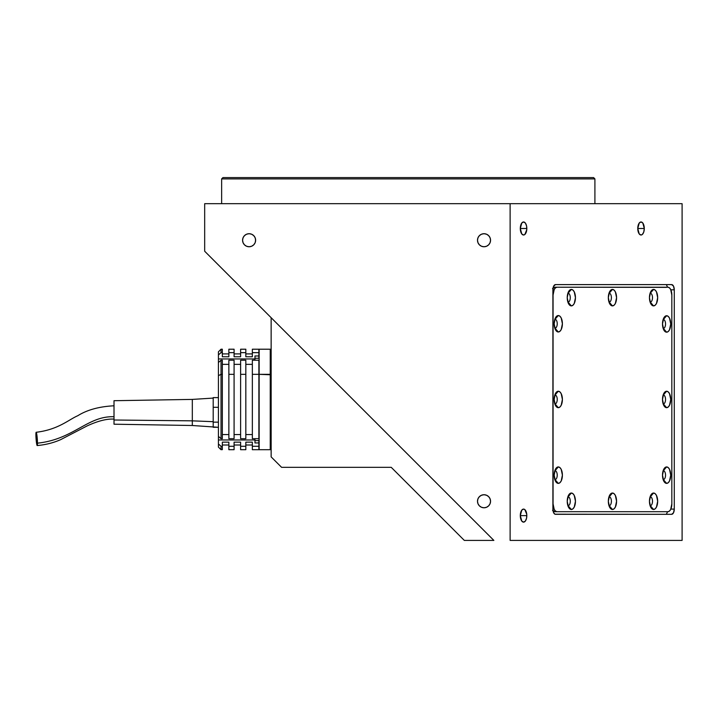 <?xml version="1.0" encoding="UTF-8"?>
<svg xmlns="http://www.w3.org/2000/svg" width="718" height="718" viewBox="0 0 718 718"><rect width="100%" height="100%" fill="white"/><g stroke="black" fill="none" stroke-linecap="round" stroke-linejoin="round"><path stroke-width="1.08" d="M594.908 178.899L593.598 177.588L222.948 177.588L221.638 178.899L594.908 178.899L221.638 178.899L221.638 203.688L221.638 178.899L222.948 177.588L593.598 177.588L594.908 178.899L594.908 203.688L594.908 178.899M526.824 228.486L520.299 228.486A6.525 3.267 -90 0 1 523.566 221.961A6.525 3.267 -90 0 1 526.824 228.486A6.525 3.267 -90 0 1 523.566 235.01A6.525 3.267 -90 0 1 520.299 228.486L521.753 223.065L523.566 221.961L525.379 223.065L526.581 225.99L526.761 229.76L524.813 234.517L523.566 235.01L521.753 233.915L520.299 228.486M526.824 515.614L520.299 515.614A6.525 3.267 -90 0 1 523.566 509.089A6.525 3.267 -90 0 1 526.824 515.614A6.525 3.267 -90 0 1 523.566 522.139A6.525 3.267 -90 0 1 520.299 515.614L521.753 510.184L523.566 509.089L524.813 509.583L526.761 514.339L526.581 518.109L525.379 521.044L523.566 522.139L521.753 521.044L520.299 515.614M644.288 228.486L637.764 228.486A6.525 3.267 -90 0 1 641.021 221.961A6.525 3.267 -90 0 1 644.288 228.486A6.525 3.267 -90 0 1 641.021 235.01A6.525 3.267 -90 0 1 637.764 228.486L639.208 223.065L641.021 221.961L642.834 223.065L644.288 228.486L643.741 232.111L642.278 234.517L641.021 235.01L639.208 233.915L637.764 228.486M249.101 246.759A6.525 6.525 0 0 1 242.576 240.234A6.525 6.525 0 0 1 249.101 233.709A6.525 6.525 0 0 1 255.626 240.234A6.525 6.525 0 0 1 249.101 246.759L246.606 246.265L244.488 244.847L243.07 242.729L242.576 240.234L243.07 237.739L244.488 235.621L246.606 234.203L249.101 233.709L251.596 234.203L253.714 235.621L255.132 237.739L255.626 240.234L255.132 242.729L253.714 244.847L251.596 246.265L249.101 246.759M484.022 507.779A6.525 6.525 0 0 1 477.497 501.254A6.525 6.525 0 0 1 484.022 494.729A6.525 6.525 0 0 1 490.547 501.254A6.525 6.525 0 0 1 484.022 507.779L481.527 507.285L479.409 505.876L477.991 503.758L477.497 501.254L477.991 498.759L479.409 496.641L481.527 495.232L484.022 494.729L486.517 495.232L488.635 496.641L490.053 498.759L490.547 501.254L490.053 503.758L488.635 505.876L486.517 507.285L484.022 507.779M484.022 246.759A6.525 6.525 0 0 1 477.497 240.234A6.525 6.525 0 0 1 484.022 233.709A6.525 6.525 0 0 1 490.547 240.234A6.525 6.525 0 0 1 484.022 246.759L481.527 246.265L479.409 244.847L477.991 242.729L477.497 240.234L477.991 237.739L479.409 235.621L481.527 234.203L484.022 233.709L486.517 234.203L488.635 235.621L490.053 237.739L490.547 240.234L490.053 242.729L488.635 244.847L486.517 246.265L484.022 246.759M493.858 540.412L204.675 251.228L204.675 203.688L204.675 251.228L493.858 540.412L464.322 540.412L493.858 540.412M271.144 456.881L281.591 467.328L391.238 467.328L464.322 540.412L391.238 467.328L281.591 467.328L271.144 456.881L271.144 317.706L271.144 456.881M682.1 540.412L510.121 540.412L510.121 203.688L204.675 203.688L510.121 203.688L510.121 540.412L682.1 540.412L682.1 203.688L510.121 203.688L682.1 203.688L682.1 540.412M674.274 289.83L670.836 289.83L674.274 289.83L674.274 509.089L670.836 509.089L674.274 509.089A5.223 2.612 -90 0 1 671.662 514.312L555.508 514.312A5.223 2.612 -90 0 1 552.896 509.089L552.896 289.83A5.223 2.612 -90 0 1 555.508 284.606L671.662 284.606A5.223 2.612 -90 0 1 674.274 289.83L674.274 509.089L673.502 512.778L671.662 514.312L554.996 514.205L553.659 512.778L552.896 509.089L552.896 289.83L553.659 286.141L555.508 284.606L671.662 284.606L673.502 286.141L674.274 289.83M255.5 241.481L255.5 238.986L255.5 241.481M609.169 505.696A4.434 2.217 90 0 0 611.395 501.254A4.434 2.217 90 0 0 609.169 496.82L612.454 493.033A8.221 4.111 -90 0 1 616.565 501.254A8.221 4.111 -90 0 1 612.454 509.484L609.169 505.696A4.434 2.217 -90 0 1 608.981 505.678A4.434 2.217 90 0 0 609.169 505.696L612.454 509.484A8.221 4.111 -90 0 1 610.076 507.967A8.221 4.111 -90 0 1 610.076 494.54A8.221 4.111 -90 0 1 612.454 493.033L609.169 496.82A4.434 2.217 -90 0 1 611.395 501.254A4.434 2.217 -90 0 1 609.169 505.696M568.064 505.696A4.434 2.217 90 0 0 570.28 501.254A4.434 2.217 90 0 0 568.064 496.82L571.34 493.033A8.221 4.111 -90 0 1 575.45 501.254A8.221 4.111 -90 0 1 571.34 509.484L568.064 505.696A4.434 2.217 -90 0 1 567.875 505.678A4.434 2.217 90 0 0 568.064 505.696L571.34 509.484A8.221 4.111 -90 0 1 568.97 507.967A8.221 4.111 -90 0 1 568.97 494.54A8.221 4.111 -90 0 1 571.34 493.033L568.064 496.82A4.434 2.217 -90 0 1 570.28 501.254A4.434 2.217 -90 0 1 568.064 505.696M555.014 479.588A4.434 2.217 90 0 0 557.231 475.154A4.434 2.217 90 0 0 555.014 470.721L558.29 466.933A8.221 4.111 -90 0 1 562.4 475.154A8.221 4.111 -90 0 1 558.29 483.376L555.014 479.588A4.434 2.217 -90 0 1 554.826 479.579A4.434 2.217 90 0 0 555.014 479.588L558.29 483.376A8.221 4.111 -90 0 1 555.911 481.868A8.221 4.111 -90 0 1 555.911 468.441A8.221 4.111 -90 0 1 558.29 466.933L555.014 470.721A4.434 2.217 -90 0 1 557.231 475.154A4.434 2.217 -90 0 1 555.014 479.588M555.014 403.893A4.434 2.217 90 0 0 557.231 399.459A4.434 2.217 90 0 0 555.014 395.017L558.29 391.238A8.221 4.111 -90 0 1 562.4 399.459A8.221 4.111 -90 0 1 558.29 407.68L555.014 403.893A4.434 2.217 -90 0 1 554.826 403.884A4.434 2.217 90 0 0 555.014 403.893L558.29 407.68A8.221 4.111 -90 0 1 555.911 406.173A8.221 4.111 -90 0 1 555.911 392.746A8.221 4.111 -90 0 1 558.29 391.238L555.014 395.017A4.434 2.217 -90 0 1 557.231 399.459A4.434 2.217 -90 0 1 555.014 403.893M555.014 328.198A4.434 2.217 90 0 0 557.231 323.764A4.434 2.217 90 0 0 555.014 319.322L558.29 315.543A8.221 4.111 -90 0 1 562.4 323.764A8.221 4.111 -90 0 1 558.29 331.985L555.014 328.198A4.434 2.217 -90 0 1 554.826 328.18A4.434 2.217 90 0 0 555.014 328.198L558.29 331.985A8.221 4.111 -90 0 1 555.911 330.477A8.221 4.111 -90 0 1 555.911 317.051A8.221 4.111 -90 0 1 558.29 315.543L555.014 319.322A4.434 2.217 -90 0 1 557.231 323.764A4.434 2.217 -90 0 1 555.014 328.198M568.064 302.099A4.434 2.217 90 0 0 570.28 297.656A4.434 2.217 90 0 0 568.064 293.222L571.34 289.435A8.221 4.111 -90 0 1 575.45 297.656A8.221 4.111 -90 0 1 571.34 305.886L568.064 302.099A4.434 2.217 -90 0 1 567.875 302.081A4.434 2.217 90 0 0 568.064 302.099L571.34 305.886A8.221 4.111 -90 0 1 568.97 304.369A8.221 4.111 -90 0 1 568.97 290.943A8.221 4.111 -90 0 1 571.34 289.435L568.064 293.222A4.434 2.217 -90 0 1 570.28 297.656A4.434 2.217 -90 0 1 568.064 302.099M609.169 302.099A4.434 2.217 90 0 0 611.395 297.656A4.434 2.217 90 0 0 609.169 293.222L612.454 289.435A8.221 4.111 -90 0 1 616.565 297.656A8.221 4.111 -90 0 1 612.454 305.886L609.169 302.099A4.434 2.217 -90 0 1 608.981 302.081A4.434 2.217 90 0 0 609.169 302.099L612.454 305.886A8.221 4.111 -90 0 1 610.076 304.369A8.221 4.111 -90 0 1 610.076 290.943A8.221 4.111 -90 0 1 612.454 289.435L609.169 293.222A4.434 2.217 -90 0 1 611.395 297.656A4.434 2.217 -90 0 1 609.169 302.099M650.284 302.099A4.434 2.217 90 0 0 652.5 297.656A4.434 2.217 90 0 0 650.284 293.222L653.56 289.435A8.221 4.111 -90 0 1 657.67 297.656A8.221 4.111 -90 0 1 653.56 305.886L650.284 302.099A4.434 2.217 -90 0 1 650.095 302.081A4.434 2.217 90 0 0 650.284 302.099L653.56 305.886A8.221 4.111 -90 0 1 651.19 304.369A8.221 4.111 -90 0 1 651.19 290.943A8.221 4.111 -90 0 1 653.56 289.435L650.284 293.222A4.434 2.217 -90 0 1 652.5 297.656A4.434 2.217 -90 0 1 650.284 302.099M663.333 328.404A4.434 2.217 90 0 0 665.55 323.962A4.434 2.217 90 0 0 663.333 319.528L666.609 315.74A8.221 4.111 -90 0 1 670.729 323.962A8.221 4.111 -90 0 1 666.609 332.183L663.333 328.404A4.434 2.217 -90 0 1 663.145 328.386A4.434 2.217 90 0 0 663.333 328.404L666.609 332.183A8.221 4.111 -90 0 1 664.24 330.675A8.221 4.111 -90 0 1 664.24 317.248A8.221 4.111 -90 0 1 666.609 315.74L663.333 319.528A4.434 2.217 -90 0 1 665.55 323.962A4.434 2.217 -90 0 1 663.333 328.404M663.333 403.893A4.434 2.217 90 0 0 665.55 399.459A4.434 2.217 90 0 0 663.333 395.017L666.609 391.238A8.221 4.111 -90 0 1 670.729 399.459A8.221 4.111 -90 0 1 666.609 407.68L663.333 403.893A4.434 2.217 -90 0 1 663.145 403.884A4.434 2.217 90 0 0 663.333 403.893L666.609 407.68A8.221 4.111 -90 0 1 664.24 406.173A8.221 4.111 -90 0 1 664.24 392.746A8.221 4.111 -90 0 1 666.609 391.238L663.333 395.017A4.434 2.217 -90 0 1 665.55 399.459A4.434 2.217 -90 0 1 663.333 403.893M663.333 479.588A4.434 2.217 90 0 0 665.55 475.154A4.434 2.217 90 0 0 663.333 470.721L666.609 466.933A8.221 4.111 -90 0 1 670.729 475.154A8.221 4.111 -90 0 1 666.609 483.376L663.333 479.588A4.434 2.217 -90 0 1 663.145 479.579A4.434 2.217 90 0 0 663.333 479.588L666.609 483.376A8.221 4.111 -90 0 1 664.24 481.868A8.221 4.111 -90 0 1 664.24 468.441A8.221 4.111 -90 0 1 666.609 466.933L663.333 470.721A4.434 2.217 -90 0 1 665.55 475.154A4.434 2.217 -90 0 1 663.333 479.588M650.284 505.696A4.434 2.217 90 0 0 652.5 501.254A4.434 2.217 90 0 0 650.284 496.82L653.56 493.033A8.221 4.111 -90 0 1 657.67 501.254A8.221 4.111 -90 0 1 653.56 509.484L650.284 505.696A4.434 2.217 -90 0 1 650.095 505.678A4.434 2.217 90 0 0 650.284 505.696L653.56 509.484A8.221 4.111 -90 0 1 651.19 507.967A8.221 4.111 -90 0 1 651.19 494.54A8.221 4.111 -90 0 1 653.56 493.033L650.284 496.82A4.434 2.217 -90 0 1 652.5 501.254A4.434 2.217 -90 0 1 650.284 505.696M666.313 514.312L667.614 511.701L666.313 514.312M553.066 510.965A7.826 3.913 90 0 0 554.727 511.701L556.98 511.701A7.826 3.913 -90 0 1 553.066 503.865L553.066 295.053A7.826 3.913 -90 0 1 556.98 287.218L554.727 287.218A7.826 3.913 90 0 0 553.066 287.954M666.421 287.371L554.727 287.218L667.919 287.218A7.826 3.913 -90 0 1 671.833 295.053L670.684 289.516L669.418 287.819L667.919 287.218L556.98 287.218L555.49 287.819L554.215 289.516L553.066 295.053L553.066 503.865L554.215 509.403L555.49 511.099L556.98 511.701L667.919 511.701L669.418 511.099L670.684 509.403L671.833 503.865A7.826 3.913 -90 0 1 667.919 511.701L665.658 511.701M671.833 503.865L671.833 295.053M612.454 509.484L610.874 508.856L609.546 507.07L608.343 501.254L609.546 495.447L610.874 493.661L612.454 493.033L614.025 493.661L615.362 495.447L616.565 501.254L615.362 507.07L614.025 508.856L612.454 509.484M571.34 509.484L569.769 508.856L568.432 507.07L567.229 501.254L568.432 495.447L569.769 493.661L571.34 493.033L572.91 493.661L574.247 495.447L575.45 501.254L574.247 507.07L572.91 508.856L571.34 509.484M558.29 483.376L556.719 482.747L555.382 480.97L554.179 475.154L555.382 469.339L556.719 467.562L558.29 466.933L559.86 467.562L561.198 469.339L562.4 475.154L561.198 480.97L559.86 482.747L558.29 483.376M558.29 407.68L556.719 407.052L555.382 405.275L554.179 399.459L555.382 393.644L556.719 391.866L558.29 391.238L559.86 391.866L561.198 393.644L562.4 399.459L561.198 405.275L559.86 407.052L558.29 407.68M558.29 331.985L556.719 331.357L555.382 329.58L554.179 323.764L555.382 317.948L556.719 316.162L558.29 315.543L559.86 316.162L561.198 317.948L562.4 323.764L561.198 329.58L559.86 331.357L558.29 331.985M571.34 305.886L569.769 305.258L568.432 303.472L567.229 297.656L568.432 291.849L569.769 290.063L571.34 289.435L572.91 290.063L574.247 291.849L575.45 297.656L574.247 303.472L572.91 305.258L571.34 305.886M612.454 305.886L610.874 305.258L609.546 303.472L608.343 297.656L609.546 291.849L610.874 290.063L612.454 289.435L614.025 290.063L615.362 291.849L616.565 297.656L615.362 303.472L614.025 305.258L612.454 305.886M653.56 305.886L651.989 305.258L650.652 303.472L649.449 297.656L650.652 291.849L651.989 290.063L653.56 289.435L655.139 290.063L656.467 291.849L657.67 297.656L656.467 303.472L655.139 305.258L653.56 305.886M666.609 332.183L665.039 331.563L663.71 329.777L662.499 323.962L663.71 318.146L665.039 316.369L666.609 315.74L668.189 316.369L669.517 318.146L670.729 323.962L669.517 329.777L668.189 331.563L666.609 332.183M666.609 407.68L665.039 407.052L663.71 405.275L662.499 399.459L663.71 393.644L665.039 391.866L666.609 391.238L668.189 391.866L669.517 393.644L670.729 399.459L669.517 405.275L668.189 407.052L666.609 407.68M666.609 483.376L665.039 482.747L663.71 480.97L662.499 475.154L663.71 469.339L665.039 467.562L666.609 466.933L668.189 467.562L669.517 469.339L670.729 475.154L669.517 480.97L668.189 482.747L666.609 483.376M653.56 509.484L651.989 508.856L650.652 507.07L649.449 501.254L650.652 495.447L651.989 493.661L653.56 493.033L655.139 493.661L656.467 495.447L657.67 501.254L656.467 507.07L655.139 508.856L653.56 509.484M667.614 287.218L666.313 284.606L667.614 287.218M554.727 511.701L552.546 510.381M552.546 288.537L554.727 287.218M271.144 448.795L270.237 449.701L259.144 449.701L259.144 349.235L259.144 374.338L271.144 374.796L270.237 374.338L270.237 449.701L270.237 374.338L259.144 374.338L259.144 449.594M270.237 374.338L270.237 349.208L270.237 374.338M271.144 416.835L271.144 383.6M259.144 440.628L254.962 440.628M254.962 358.291L259.144 358.291M234.086 360.221L228.862 360.221L228.862 374.338L234.086 374.338L234.086 360.221L228.862 360.221L228.862 438.689L234.086 438.689L234.086 374.338L234.086 438.689L228.862 438.689L228.862 374.338L234.086 374.338L234.086 360.221M245.825 360.221L240.611 360.221L240.611 374.338L245.825 374.338L245.825 360.221L240.611 360.221L240.611 438.689L245.825 438.689L245.825 374.338L245.825 438.689L240.611 438.689L240.611 374.338L245.825 374.338L245.825 360.221M258.884 360.221L252.35 360.221L252.35 374.338L258.884 374.338L258.884 360.221L252.35 360.221L252.35 438.689L258.884 438.689L258.884 374.338L258.884 438.689L252.35 438.689L252.35 374.338L258.884 374.338L258.884 360.221M221.027 360.221L218.425 362.509L218.425 375.64L221.027 374.338L221.027 360.221L221.027 374.338L222.338 374.338L222.338 360.221L221.027 360.221L218.425 362.509L218.425 436.4L221.027 438.689L222.338 438.689L222.338 374.338L221.027 374.338L221.027 438.689L221.027 374.338L218.425 375.64L218.425 436.4L221.027 438.689L222.338 438.689L222.338 360.221L221.027 360.221M254.962 438.689L254.962 442.943L258.884 442.943L258.884 446.264L252.35 446.264L252.35 442.144L245.825 442.144L245.825 446.264L240.611 446.264L240.611 442.144L234.086 442.144L234.086 446.264L228.862 446.264L228.862 442.144L222.338 442.144L222.338 449.674L222.338 446.264L221.027 446.264L221.027 449.701L221.027 446.264L218.425 443.975L218.425 447.099L218.425 435.7M218.425 363.218L218.425 354.943L221.027 352.655L222.338 352.655L222.338 349.208L221.027 349.208L221.027 352.655L221.027 349.208L218.425 351.82L218.425 354.943L221.027 352.655L222.338 352.655L222.338 356.774L228.862 356.774L228.862 352.655L234.086 352.655L234.086 356.774L240.611 356.774L240.611 352.655L245.825 352.655L245.825 356.774L252.35 356.774L252.35 352.655L258.884 352.655L258.884 349.208L252.35 349.208L252.35 352.655L252.35 349.352M218.425 358.937L254.962 358.937L218.425 358.937L218.425 351.847M245.825 349.352L245.825 356.774L252.35 356.774L252.35 352.655L258.884 352.655L258.884 355.975L254.962 355.975L254.962 360.221M252.35 364.349L245.825 364.349L252.35 364.349M240.611 364.349L234.086 364.349L240.611 364.349M228.862 364.349L222.338 364.349L228.862 364.349M245.825 434.569L252.35 434.569L245.825 434.569M234.086 434.569L240.611 434.569L234.086 434.569M222.338 434.569L228.862 434.569L222.338 434.569M254.962 439.972L218.425 439.972L254.962 439.972M258.884 442.01L258.884 446.264L252.35 446.264L252.35 442.144L245.825 442.144L245.825 446.264L240.611 446.264L240.611 442.144L234.086 442.144L234.086 446.264L228.862 446.264L228.862 442.144L222.338 442.144L222.338 446.264L221.027 446.264L218.425 443.975L218.425 439.972M252.35 449.674L252.35 446.264L252.35 449.701L258.884 449.701L258.884 446.264L258.884 449.558M258.884 442.97L258.884 439.892M240.611 449.674L240.611 446.264L240.611 449.701L245.825 449.701L245.825 446.264L245.825 449.558M228.862 449.674L228.862 446.264L228.862 449.701L234.086 449.701L234.086 446.264L234.086 449.558M218.425 447.099L221.027 449.701L222.338 449.558M258.884 355.975L258.884 358.291M234.086 349.352L234.086 356.774L240.611 356.774L240.611 352.655L245.825 352.655L245.825 349.208L240.611 349.208L240.611 352.655L240.611 349.352M222.338 349.352L222.338 356.774L228.862 356.774L228.862 352.655L234.086 352.655L234.086 349.208L228.862 349.208L228.862 352.655L228.862 349.352M213.201 421.681L213.201 398.095L192.316 399.405L114.009 400.707L114.009 420.003L192.316 420.847L192.316 399.405L192.316 420.847L213.201 421.681L192.316 420.847L114.009 420.003L114.009 424.203L192.316 425.505L192.316 420.847L192.316 425.505L218.425 427.3L213.201 427.3L213.201 422.139L218.425 422.139L213.201 422.139L213.201 424.724M218.425 407.303L213.201 407.303L218.425 407.303M218.425 397.61L213.201 397.61L218.425 397.61M114.009 416.736C87.524 415.74 73.783 439.362 37.471 443.168A6.659 0.601 85.6 0 1 37.112 445.501A6.659 0.601 85.6 0 1 36.313 441.364A6.659 0.601 85.6 0 1 35.9 434.668A6.659 0.601 85.6 0 1 36.259 432.326A6.659 0.601 85.6 0 1 37.058 436.463A6.659 0.601 85.6 0 1 37.471 443.168C73.783 439.362 87.524 415.74 114.009 416.736M114.009 400.752L114.009 424.159M37.471 443.168L37.121 445.519L36.385 442.001L36.133 432.308L37.471 443.168M259.144 349.208L270.237 349.208L271.144 350.124M245.825 445.007L252.35 445.007M234.086 445.007L240.611 445.007M222.338 445.007L228.862 445.007M245.825 353.911L252.35 353.911M234.086 353.911L240.611 353.911M222.338 353.911L228.862 353.911M114.009 419.115C106.838 418.666 97.828 420.954 86.986 425.98L60.707 439.622C53.527 442.809 45.692 444.783 37.192 445.555M114.009 405.796C99.281 406.532 87.201 409.843 77.777 415.722C68.614 419.671 58.293 429.642 36.178 432.281"/></g></svg>
